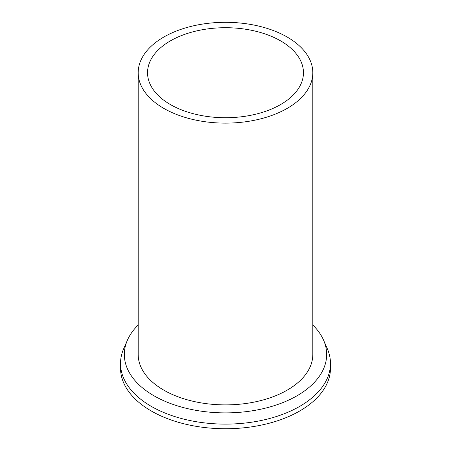 <?xml version="1.0" encoding="UTF-8"?>
<svg xmlns="http://www.w3.org/2000/svg" width="451" height="451" viewBox="0 0 451 451"><rect width="100%" height="100%" fill="white"/><g stroke="black" fill="none" stroke-linecap="round" stroke-linejoin="round"><path stroke-width="0.68" d="M163.764 37.072A87.314 50.411 180 0 1 258.913 26.147A87.314 50.411 180 0 1 312.814 72.718A87.314 50.411 180 0 1 287.236 108.358A87.314 50.411 180 0 1 192.087 119.289A87.314 50.411 180 0 1 138.186 72.718A87.314 50.411 180 0 1 163.764 37.072M170.377 40.889A77.955 45.01 0 0 0 147.545 72.718A77.955 45.01 0 0 0 195.666 114.3A77.955 45.01 0 0 0 280.623 104.542A77.955 45.01 0 0 0 303.455 72.718A77.955 45.01 0 0 0 255.334 31.136A77.955 45.01 0 0 0 170.377 40.889M138.186 72.718L138.186 354.48A87.314 50.411 0 0 0 192.087 401.052A87.314 50.411 0 0 0 287.236 390.121A87.314 50.411 0 0 0 312.814 354.48L312.814 72.718M312.814 324.985A101.159 58.404 180 0 1 323.592 340.201A101.159 58.404 180 0 1 297.029 395.775A101.159 58.404 180 0 1 175.569 405.274A101.159 58.404 180 0 1 127.407 340.201A101.159 58.404 180 0 1 138.186 324.985M323.592 340.201L327.296 348.685A104.982 60.609 180 0 1 330.482 363.5A104.982 60.609 180 0 1 299.735 406.362A104.982 60.609 180 0 1 185.327 419.498A104.982 60.609 180 0 1 120.518 363.5A104.982 60.609 180 0 1 123.704 348.685L127.407 340.201M120.518 363.5L120.518 368.129A104.982 60.609 0 0 0 185.327 424.126A104.982 60.609 0 0 0 299.735 410.991A104.982 60.609 0 0 0 330.482 368.129L330.482 363.5"/></g></svg>
